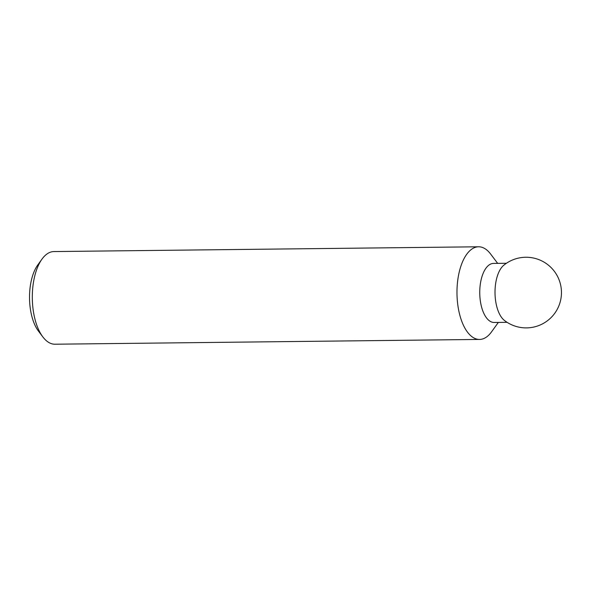 <?xml version="1.0" encoding="UTF-8"?>
<svg xmlns="http://www.w3.org/2000/svg" width="591" height="591" viewBox="0 0 591 591"><rect width="100%" height="100%" fill="white"/><g stroke="black" fill="none" stroke-linecap="round" stroke-linejoin="round"><path stroke-width="0.89" d="M498.339 322.427L491.527 331.876A46.327 22.103 -90.6 0 1 479.611 339.433L54.941 344.213A46.327 22.103 -90.6 0 1 42.855 336.929A46.327 22.103 -90.6 0 1 32.342 299.755A46.327 22.103 -90.6 0 1 41.976 259.124A46.327 22.103 -90.6 0 1 53.899 251.567L478.562 246.787A46.327 22.103 -90.6 0 1 490.648 254.071L497.666 263.364M42.855 336.929L38.481 331.137A39.375 18.786 -90.6 0 1 29.55 299.548A39.375 18.786 -90.6 0 1 37.735 265.012L41.976 259.124M479.611 339.433A46.327 22.103 -90.6 0 1 457.013 294.975A46.327 22.103 -90.6 0 1 478.562 246.787M507.093 322.324L494.179 322.472A29.535 14.095 -90.6 0 1 479.774 294.133A29.535 14.095 -90.6 0 1 493.515 263.409L506.428 263.268M495.036 293.956A29.535 14.095 -90.6 0 1 503.776 265.233A35.327 35.327 0 0 1 561.45 291.592A35.327 35.327 0 0 1 504.404 320.418A29.535 14.095 -90.6 0 1 495.036 293.956"/></g></svg>
